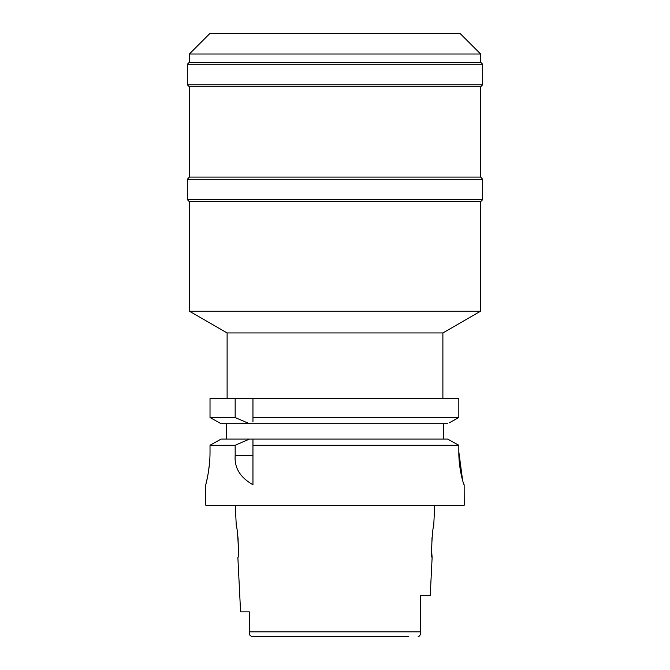 <?xml version="1.0" encoding="UTF-8"?>
<svg xmlns="http://www.w3.org/2000/svg" width="670" height="670" viewBox="0 0 670 670"><rect width="100%" height="100%" fill="white"/><g stroke="black" fill="none" stroke-linecap="round" stroke-linejoin="round"><path stroke-width="1" d="M249.391 611.886L240.589 611.886L249.391 611.886L249.391 632.179M251.317 636.441L408.792 636.5M249.617 634.624L250.195 635.755M251.853 636.5C249.692 635.562 248.872 634.004 249.391 631.827L249.391 629.189M240.589 611.886L237.875 557.532C239.249 558.437 237.599 525.883 236.334 526.771L235.262 505.239M237.147 531.151L237.984 537.6M238.051 538.295L238.403 549.995M419.47 636.073L420.5 634.046M420.609 631.835L420.609 626.266M420.609 606.677L420.609 595.479L430.232 595.479L432.125 557.532L431.647 551.217L432.024 537.541M420.609 603.159L420.609 631.827C421.128 634.004 420.308 635.562 418.147 636.5M434.738 505.239L433.666 526.771C432.418 525.757 430.735 558.495 432.125 557.532M207.541 476.948L205.782 484.728L205.782 505.239L464.218 505.239L464.151 484.728C463.732 485.248 458.657 469 458.824 451.907L458.824 445.248L455.257 443.28M210.02 451.907C210.171 469.142 205.606 485.39 205.782 484.728C205.606 485.39 210.171 469.126 210.02 451.907L210.02 445.248L235.17 445.248L235.17 455.55C234.282 467.836 240.212 477.559 252.959 484.728L252.959 445.257L458.824 445.248L458.824 451.907L462.643 480.557M208.429 471.94L209.492 463.439M451.094 440.986L447.644 439.093L252.959 439.093L252.959 445.257L252.959 442.083M235.17 445.257L249.441 439.093L252.959 439.093L252.959 441.103M249.441 439.093L221.092 439.093L210.02 445.248M217.633 441.011L213.588 443.264M226.292 439.093L226.292 423.708L221.092 423.708L210.02 417.544L210.02 398.583L235.17 398.583L235.17 417.544L249.441 423.708L226.292 423.708M252.959 421.732L252.959 417.544L458.824 417.544L458.824 398.583L235.17 398.583M252.959 417.544L252.959 398.583M252.959 419.671L252.959 420.76M458.824 398.583L458.824 417.544L457.367 418.356M449.143 422.879L458.824 417.544M443.707 423.708L443.707 439.093M447.644 439.093L458.824 445.248M447.644 423.708L221.092 423.708L210.02 417.544L235.17 417.544M442.887 398.583L442.887 332.948L227.113 332.948L227.113 398.583M227.113 332.948L189.376 311.156L480.625 311.156L442.887 332.948M480.625 311.156L480.625 201.687L189.376 201.687L189.376 311.156M189.376 201.687L187.324 199.635L482.676 199.635L480.625 201.687M480.625 177.073L480.625 86.824L189.376 86.824L189.376 177.073L480.625 177.073L482.676 179.292L187.324 179.292L187.324 199.635M189.376 86.824L187.324 84.772L482.676 84.772L480.625 86.824M189.376 54.01L209.886 33.5L460.114 33.5L480.625 54.01L189.376 54.01L189.376 62.218L480.625 62.218L482.676 64.261L187.324 64.261L187.324 84.772M249.391 631.827L420.609 631.827M235.17 455.55L252.959 455.55M482.676 179.292L482.676 199.635M189.376 177.073L187.324 179.292M482.676 64.261L482.676 84.772M189.376 62.218L187.324 64.261M480.625 54.01L480.625 62.218"/></g></svg>
